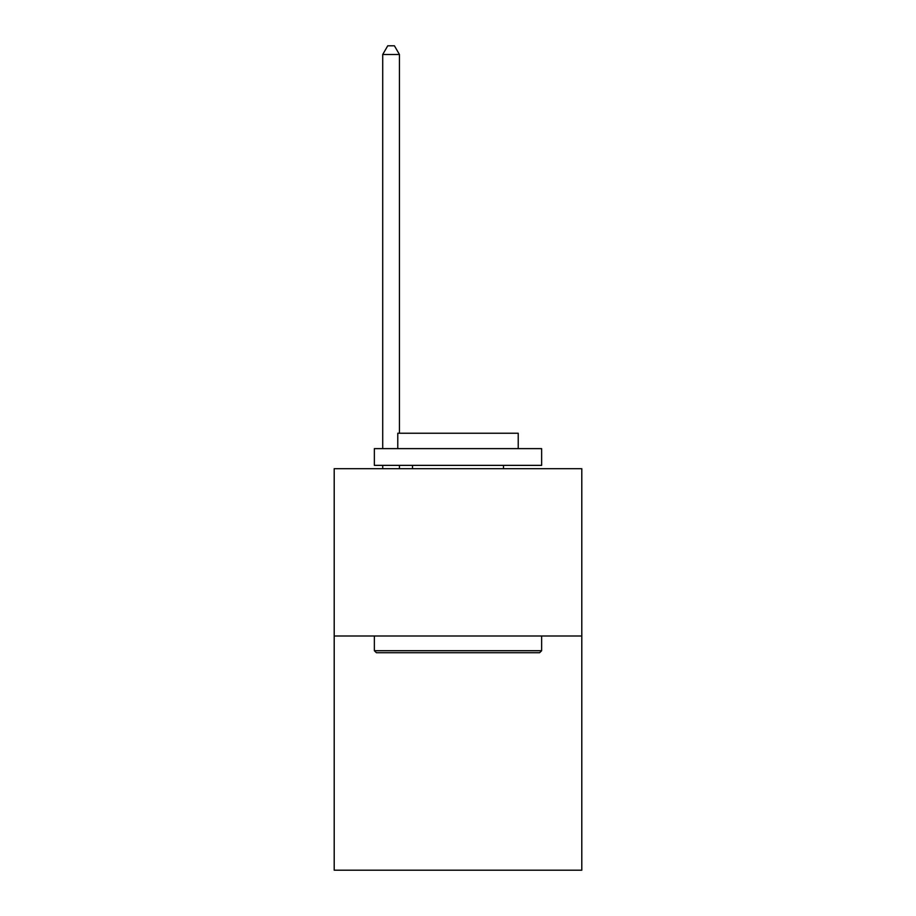<?xml version="1.0" encoding="UTF-8"?>
<svg xmlns="http://www.w3.org/2000/svg" width="916" height="916" viewBox="0 0 916 916"><rect width="100%" height="100%" fill="white"/><g stroke="black" fill="none" stroke-linecap="round" stroke-linejoin="round"><path stroke-width="1.37" d="M581.797 635.99L581.797 870.2L334.203 870.2L334.203 468.706L581.797 468.706L581.797 635.99L334.203 635.99M376.361 652.719L374.358 650.715L541.642 650.715L539.639 652.719L376.361 652.719M541.642 448.634L541.642 465.362L374.358 465.362L374.358 448.634L541.642 448.634M397.773 448.634L397.773 433.245L518.227 433.245L518.227 448.634M541.642 635.99L541.642 650.715M374.358 635.99L374.358 650.715M503.502 465.362L503.502 468.706M412.498 465.362L412.498 468.706M399.445 433.245L399.445 54.502L382.716 54.502L382.716 448.634M382.716 465.362L382.716 468.706M399.445 465.362L399.445 468.706M382.716 54.502L387.743 45.8L394.43 45.8L399.445 54.502"/></g></svg>
